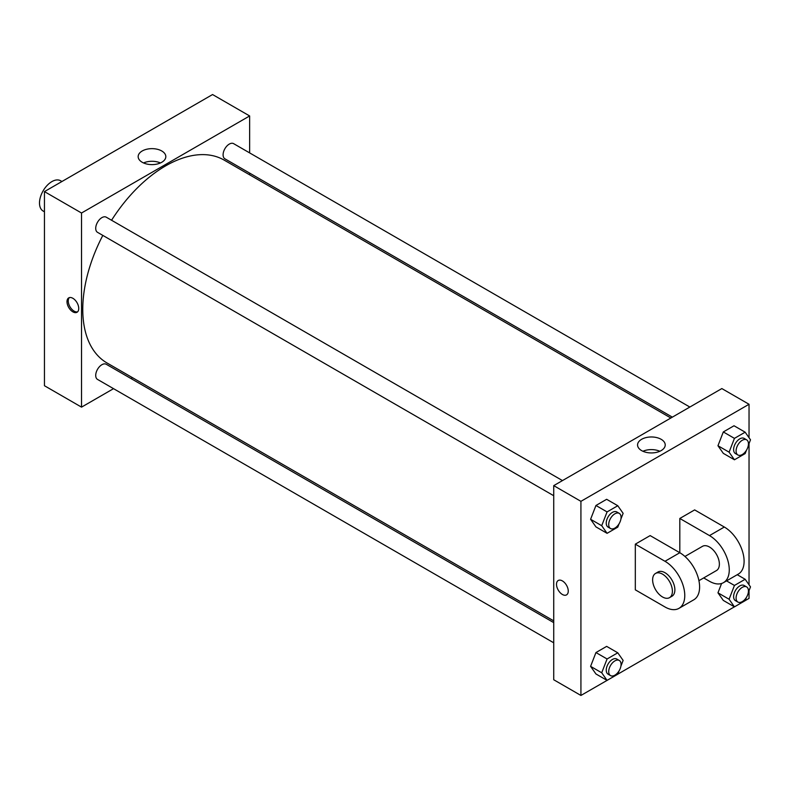 <?xml version="1.0" encoding="UTF-8"?>
<svg xmlns="http://www.w3.org/2000/svg" width="790" height="790" viewBox="0 0 790 790"><rect width="100%" height="100%" fill="white"/><g stroke="black" fill="none" stroke-linecap="round" stroke-linejoin="round"><path stroke-width="1.19" d="M61.926 181.512L60.603 180.742A17.479 10.092 120 0 0 47.133 185.433A17.479 10.092 120 0 0 39.5 203.02A17.479 10.092 120 0 0 43.124 211.029L44.447 211.789M113.533 388.66L81.528 407.136L44.447 385.727L44.447 191.605L212.559 94.543L249.64 115.952L249.64 152.905M132.513 377.699L131.012 378.568M553.731 495.725L97.526 232.339A8.739 5.046 -60 0 1 97.526 222.247A8.739 5.046 -60 0 1 106.275 217.201L562.47 480.587M553.731 642.803L97.526 379.417A8.739 5.046 -60 0 1 97.526 369.325A8.739 5.046 -60 0 1 106.275 364.279L553.731 622.619M249.64 173.089L249.64 174.827M81.528 407.136L81.528 213.014L249.64 115.952M672.359 417.15L224.903 158.81A8.739 5.046 -60 0 1 224.903 148.718A8.739 5.046 -60 0 1 233.643 143.661L689.848 407.048M553.731 620.881L107.025 362.975A117.127 67.624 -60 0 1 102.819 235.39M111.558 220.252A117.127 67.624 -60 0 1 224.153 160.103L670.858 418.009M72.877 311.853A8.305 4.789 60 0 1 67.446 304.535A8.305 4.789 60 0 1 68.72 297.889A8.305 4.789 60 0 1 77.025 302.679A8.305 4.789 60 0 1 77.025 312.267A8.305 4.789 60 0 1 72.877 311.853M81.528 213.014L44.447 191.605M161.772 150.989A13.835 7.989 180 0 1 165.821 156.627A13.835 7.989 180 0 1 151.986 164.616A13.835 7.989 180 0 1 138.161 156.627A13.835 7.989 180 0 1 146.693 149.251A13.835 7.989 180 0 1 161.772 150.989M160.449 162.947A13.835 7.989 0 0 0 143.523 162.947M69.392 297.603A8.305 4.789 -120 0 0 68.878 304.387A8.305 4.789 -120 0 0 74.122 311.142A8.305 4.789 -120 0 0 77.608 311.823M619.074 670.878L617.78 674.216L580.927 695.457L553.731 679.756L553.731 485.633L721.843 388.571L749.038 404.273L749.038 437.729M619.074 523.8L617.78 527.137L607.076 533.319L601.713 525.706L607.076 511.91L617.78 505.728L623.132 513.342L620.93 519.01M619.261 513.382L616.793 511.95A8.739 5.046 120 0 0 610.058 514.29A8.739 5.046 120 0 0 606.246 523.089A8.739 5.046 120 0 0 608.053 527.088L610.522 528.52A8.739 5.046 120 0 0 619.261 523.474A8.739 5.046 120 0 0 619.261 513.382A8.739 5.046 120 0 0 612.527 515.722A8.739 5.046 120 0 0 608.715 524.52A8.739 5.046 120 0 0 610.522 528.52M607.076 533.319L595.946 526.89L590.594 519.277L595.946 505.482L606.651 499.3L617.78 505.728M601.713 525.706L590.594 519.277L595.946 505.482L606.651 499.3M607.076 511.91L595.946 505.482M746.441 450.27L745.148 453.598L734.443 459.78L729.091 452.166L734.443 438.371L745.148 432.189L750.5 439.803L748.298 445.471M746.639 439.842L744.16 438.411A8.739 5.046 120 0 0 737.426 440.761A8.739 5.046 120 0 0 733.614 449.55A8.739 5.046 120 0 0 735.421 453.549L737.899 454.981A8.739 5.046 120 0 0 746.639 449.935A8.739 5.046 120 0 0 746.639 439.842A8.739 5.046 120 0 0 739.904 442.183A8.739 5.046 120 0 0 736.082 450.981A8.739 5.046 120 0 0 737.899 454.981M734.443 459.78L723.314 453.361L717.962 445.738L723.314 431.942L734.019 425.761L745.148 432.189M729.091 452.166L717.962 445.738L723.314 431.942L734.019 425.761M734.443 438.371L723.314 431.942M601.713 672.774L590.594 666.355L595.946 673.969L607.076 680.397L601.713 672.774L607.076 658.979L617.78 652.807L623.132 660.42L620.93 666.079M619.261 660.46L616.793 659.028A8.739 5.046 120 0 0 610.058 661.368A8.739 5.046 120 0 0 606.246 670.167A8.739 5.046 120 0 0 608.053 674.166L610.522 675.598A8.739 5.046 120 0 0 619.261 670.552A8.739 5.046 120 0 0 619.261 660.46A8.739 5.046 120 0 0 612.527 662.8A8.739 5.046 120 0 0 608.715 671.589A8.739 5.046 120 0 0 610.522 675.598M595.946 673.969L590.594 666.355L595.946 652.56L606.651 646.378L617.78 652.807M607.076 658.979L595.946 652.56L606.651 646.378M746.441 597.339L745.148 600.677L734.443 606.858L729.091 599.245L734.443 585.449L745.148 579.268L750.5 586.881L748.298 592.549M746.639 586.921L744.16 585.489A8.739 5.046 120 0 0 737.426 587.829A8.739 5.046 120 0 0 733.614 596.628A8.739 5.046 120 0 0 735.421 600.627L737.899 602.059A8.739 5.046 120 0 0 746.639 597.013A8.739 5.046 120 0 0 746.639 586.921A8.739 5.046 120 0 0 739.904 589.261A8.739 5.046 120 0 0 736.082 598.06A8.739 5.046 120 0 0 737.899 602.059M734.443 606.858L723.314 600.43L717.962 592.816L721.586 583.484L717.962 592.816L729.091 599.245M734.443 585.449L726.543 580.887M745.148 579.268L737.248 574.705M562.391 594.475A8.305 4.789 -120 0 0 566.539 594.88A8.305 4.789 60 0 1 562.381 594.475A8.305 4.789 60 0 1 556.96 587.158A8.305 4.789 60 0 1 558.234 580.502A8.305 4.789 -120 0 0 556.96 587.158A8.305 4.789 -120 0 0 562.391 594.475M558.234 580.502A8.305 4.789 60 0 1 566.539 585.291A8.305 4.789 60 0 1 566.539 594.88M580.927 695.457L580.927 501.334L553.731 485.633L721.843 388.571M553.731 679.756L553.731 485.633M661.161 439.309A13.835 7.989 180 0 1 665.22 444.958A13.835 7.989 180 0 1 651.385 452.937A13.835 7.989 180 0 1 637.56 444.958A13.835 7.989 180 0 1 646.092 437.581A13.835 7.989 180 0 1 661.161 439.309M580.927 501.334L749.038 404.273M659.848 451.268A13.835 7.989 0 0 0 642.922 451.268M749.038 443.565L749.038 584.807M749.038 590.644L749.038 598.395L745.158 600.637M734.414 606.838L617.79 674.176M723.314 600.43L717.962 592.816M723.314 453.361L717.962 445.738M595.946 526.89L590.594 519.277M590.594 666.355L595.946 652.56M635.318 544.162L664.982 561.285A27.966 16.146 60 0 1 683.261 585.933A27.966 16.146 60 0 1 678.966 608.349A27.966 16.146 60 0 1 664.982 606.967L635.318 589.834L635.318 544.162L650.15 535.59L679.815 552.724L679.815 518.467L694.647 509.906L724.321 527.029A27.966 16.146 60 0 1 742.59 551.677A27.966 16.146 60 0 1 738.304 574.093L723.472 582.655A27.966 16.146 60 0 1 709.489 581.272L703.693 577.925M678.966 608.349L693.808 599.788A27.966 16.146 -120 0 0 698.093 577.371A27.966 16.146 -120 0 0 679.815 552.724L664.982 561.285M684.94 556.456L702.488 546.325A13.983 8.078 60 0 1 713.271 550.067A13.983 8.078 60 0 1 719.374 564.139A13.983 8.078 60 0 1 716.481 570.548L698.923 580.68M724.321 527.029L709.489 535.59L679.815 518.467M709.489 535.59A27.966 16.146 60 0 1 727.758 560.238A27.966 16.146 60 0 1 723.472 582.655M655.522 573.441L657.991 572.009A13.983 8.078 60 0 1 668.765 575.762A13.983 8.078 60 0 1 674.877 589.834A13.983 8.078 60 0 1 671.974 596.233L669.505 597.665A13.983 8.078 60 0 1 655.522 589.587A13.983 8.078 60 0 1 655.522 573.441A13.983 8.078 60 0 1 666.296 577.184A13.983 8.078 60 0 1 672.399 591.266A13.983 8.078 60 0 1 669.505 597.665"/></g></svg>
